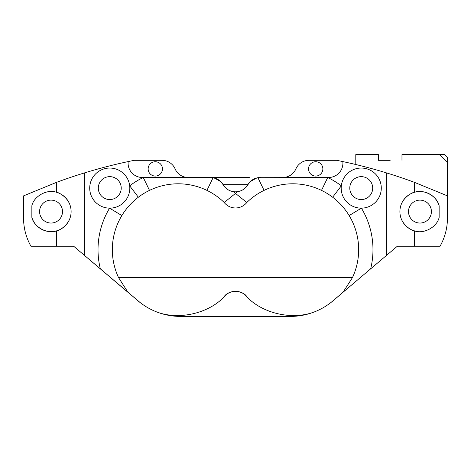 <?xml version="1.0" encoding="UTF-8"?>
<svg xmlns="http://www.w3.org/2000/svg" width="471" height="471" viewBox="0 0 471 471"><rect width="100%" height="100%" fill="white"/><g stroke="black" fill="none" stroke-linecap="round" stroke-linejoin="round"><path stroke-width="0.71" d="M73.965 176.254L69.59 177.714M62.384 180.228L61.707 180.464M61.778 180.44L62.125 180.316M73.912 176.266L74.742 175.995M390.165 160.317L378.354 160.317L390.165 160.317M221.717 177.502L188.241 177.502A14.318 14.318 0 0 1 175.118 168.906A14.318 14.318 0 0 0 161.989 160.317L134.329 160.317L161.989 160.317M439.402 154.588L444.589 154.588L447.45 157.449L447.45 162.636L439.402 154.588L401.975 154.588L401.975 160.317M58.121 181.765A515.557 515.557 0 0 0 56.491 182.365C56.732 182.271 70.102 177.279 84.256 172.975A515.557 515.557 0 0 1 128.094 161.6L128.094 163.178A14.318 14.318 0 0 0 142.413 177.502L249.283 177.502M180.546 316.412L290.454 316.412L180.546 316.412A65.875 65.875 0 0 1 156.572 311.896C150.738 309.612 145.339 306.562 140.37 302.741A65.875 65.875 0 0 1 137.921 300.763L128.094 292.344M264.066 190.39L257.925 177.702L257.078 177.867A14.318 14.318 0 0 0 250.077 181.8L247.905 184.661C245.479 188.641 241.97 190.99 237.378 191.697A14.318 14.318 0 0 1 233.622 191.697A80.2 80.2 0 0 1 235.429 193.481L224.19 202.495A65.875 65.875 0 0 0 118.545 277.59L127.853 292.138L73.676 246.239L128.094 292.426M386.726 255.235L390.165 252.315M342.906 292.373L397.324 246.239L343.071 292.232L352.455 277.59A65.875 65.875 0 0 0 246.81 202.495L235.571 193.481A80.2 80.2 0 0 1 237.378 191.697M342.906 292.426L333.079 300.763A65.875 65.875 0 0 1 331.078 302.4C325.991 306.374 320.439 309.541 314.428 311.896C292.762 320.262 263.407 313.857 247.193 297.23A14.501 14.501 0 0 0 223.807 297.23C227.905 289.594 243.095 289.594 247.193 297.23M23.55 195.871L23.55 218.097L23.55 195.871L56.491 182.365L56.491 192.286C47.288 188.8 33.877 196.148 31.857 205.78L31.857 217.39C33.877 227.022 47.288 234.37 56.491 230.878C55.666 231.791 71.086 226.545 71.097 211.585C71.103 196.672 55.708 191.385 56.491 192.286A20.047 20.047 0 0 1 53.982 231.42A20.047 20.047 0 0 1 31.857 217.39M397.324 246.239L440.061 246.239C444.942 237.496 447.403 228.111 447.45 218.097L447.45 162.636M80.835 174.035L83.82 173.104M88.218 171.774L91.339 170.855M98.339 168.871L91.845 170.708M87.73 171.921L85.198 172.686M378.354 160.317L378.354 154.588L355.793 154.588L355.793 164.52M100.341 268.835A80.2 80.2 0 0 1 109.608 208.147A20.047 20.047 0 0 0 129.684 185.833A20.047 20.047 0 0 0 108.63 168.082A20.047 20.047 0 0 0 89.714 188.1A20.047 20.047 0 0 0 109.608 208.147L121.859 215.565M349.141 215.565L361.392 208.147A20.047 20.047 0 0 0 381.286 188.1A20.047 20.047 0 0 0 362.37 168.082A20.047 20.047 0 0 0 341.187 188.1A20.047 20.047 0 0 0 361.392 208.147A80.2 80.2 0 0 1 370.653 268.847M372.696 188.1A11.457 11.457 0 0 0 361.239 176.643A11.457 11.457 0 0 0 349.782 188.1A11.457 11.457 0 0 0 361.239 199.557A11.457 11.457 0 0 0 372.696 188.1M121.218 188.1A11.457 11.457 0 0 0 109.761 176.643A11.457 11.457 0 0 0 98.304 188.1A11.457 11.457 0 0 0 109.761 199.557A11.457 11.457 0 0 0 121.218 188.1M308.534 168.906A7.159 7.159 0 0 1 315.7 161.747A7.159 7.159 0 0 1 322.859 168.906A7.159 7.159 0 0 1 315.7 176.066A7.159 7.159 0 0 1 308.534 168.906M148.141 168.906A7.159 7.159 0 0 1 155.3 161.747A7.159 7.159 0 0 1 162.466 168.906A7.159 7.159 0 0 1 155.3 176.066A7.159 7.159 0 0 1 148.141 168.906M39.588 211.585A11.457 11.457 0 0 1 51.045 200.128A11.457 11.457 0 0 1 62.502 211.585A11.457 11.457 0 0 1 51.045 223.042A11.457 11.457 0 0 1 39.588 211.585M408.498 211.585A11.457 11.457 0 0 1 419.955 200.128A11.457 11.457 0 0 1 431.412 211.585A11.457 11.457 0 0 1 419.955 223.042A11.457 11.457 0 0 1 408.498 211.585M156.572 311.896C178.238 320.262 207.593 313.857 223.807 297.23M290.454 316.412A65.875 65.875 0 0 0 314.428 311.896M127.853 292.138L140.37 302.741M331.078 302.4L343.071 292.232M352.455 277.59L118.545 277.59M224.19 202.495A14.418 14.418 0 0 0 246.81 202.495M220.923 181.8A14.318 14.318 0 0 0 213.922 177.867L210.696 177.502A14.318 14.318 0 0 1 213.922 177.867A80.2 80.2 0 0 1 220.923 181.8A14.318 14.318 0 0 1 223.095 184.661L220.923 181.8A14.318 14.318 0 0 1 223.095 184.661C225.515 188.635 229.024 190.985 233.622 191.697M257.925 177.702L328.587 177.502A14.318 14.318 0 0 0 342.906 163.178L342.906 161.6A515.557 515.557 0 0 0 336.671 160.317L309.011 160.317A14.318 14.318 0 0 0 295.882 168.906A14.318 14.318 0 0 1 282.759 177.502M73.676 246.239L30.939 246.239C26.058 237.496 23.597 228.111 23.55 218.097M128.094 161.6A515.557 515.557 0 0 1 134.329 160.317M84.256 255.205L84.256 172.975A515.557 515.557 0 0 0 58.575 181.6M87.995 171.844L89.419 171.42L87.995 171.844M447.45 195.871L414.509 182.365C414.256 182.265 400.85 177.267 386.744 172.975A515.557 515.557 0 0 0 342.906 161.6M439.143 205.78C437.123 196.148 423.712 188.8 414.509 192.286C415.328 191.385 399.961 196.59 399.903 211.526C399.85 226.469 415.292 231.797 414.509 230.878C423.712 234.37 437.123 227.022 439.143 217.39L439.143 205.78A20.047 20.047 0 0 0 405.643 197.543A20.047 20.047 0 0 0 414.509 230.878L414.509 246.239M332.65 197.231L341.316 185.833A20.047 20.047 0 0 0 341.187 188.1M129.813 188.1A20.047 20.047 0 0 0 129.684 185.833L138.35 197.231M56.491 246.239L56.491 230.878M414.509 192.286L414.509 182.365M129.684 185.833A80.2 80.2 0 0 1 143.261 177.502L149.501 190.39M321.499 190.39L327.739 177.502A80.2 80.2 0 0 1 341.316 185.833M213.075 177.702L206.934 190.39M246.998 186.039A14.318 14.318 0 0 1 240.551 190.902A14.318 14.318 0 0 0 246.998 186.039M260.304 177.502A14.318 14.318 0 0 0 257.078 177.867A80.2 80.2 0 0 0 250.077 181.8A14.318 14.318 0 0 0 247.905 184.661L223.095 184.661M386.744 255.211L386.744 172.975M210.696 177.502A14.318 14.318 0 0 1 213.922 177.867"/></g></svg>
